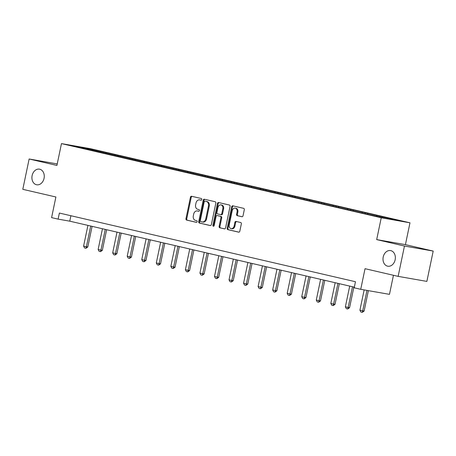 <?xml version="1.0" encoding="UTF-8"?>
<svg xmlns="http://www.w3.org/2000/svg" width="456" height="456" viewBox="0 0 456 456"><rect width="100%" height="100%" fill="white"/><g stroke="black" fill="none" stroke-linecap="round" stroke-linejoin="round"><path stroke-width="0.68" d="M201.791 199.511A0.849 0.655 -80.1 0 0 201.324 198.525L191.6 196.274A1.214 0.94 -80.1 0 0 190.437 197.254L185.962 218.68A1.214 0.94 -80.1 0 0 186.629 220.083L196.348 222.34A0.849 0.655 -80.1 0 0 196.696 220.67L195.442 220.379A3.893 3.004 -80.1 0 1 193.31 215.893L193.68 214.103A3.893 3.004 -80.1 0 1 197.283 210.951A3.893 3.004 -80.1 0 1 197.402 210.974L198.662 211.265A0.849 0.655 -80.1 0 0 199.01 209.6L197.75 209.31A3.893 3.004 -80.1 0 1 195.618 204.818L195.994 203.034A3.893 3.004 -80.1 0 1 199.597 199.876A3.893 3.004 -80.1 0 1 199.717 199.905L200.976 200.195A0.849 0.655 -80.1 0 0 201.791 199.511M383.211 257.007A7.934 6.122 -80.1 0 0 387.811 266.207A7.934 6.122 -80.1 0 0 395.147 259.777A7.934 6.122 -80.1 0 0 390.553 250.578A7.934 6.122 -80.1 0 0 383.211 257.007M32.119 175.583A7.934 6.122 -80.1 0 0 36.714 184.783A7.934 6.122 -80.1 0 0 44.055 178.353A7.934 6.122 -80.1 0 0 39.455 169.153A7.934 6.122 -80.1 0 0 32.119 175.583M241.868 216.731A1.214 0.94 -80.1 0 0 243.037 215.751L244.291 209.743A1.214 0.94 -80.1 0 0 243.624 208.335L232.828 205.833A1.214 0.94 -80.1 0 0 231.659 206.813L227.185 228.239A1.214 0.94 -80.1 0 0 227.852 229.642L238.648 232.15A1.214 0.94 -80.1 0 0 239.816 231.169L241.332 223.907A1.214 0.94 -80.1 0 0 240.665 222.505L236.043 221.434A1.214 0.94 -80.1 0 0 234.88 222.414L234.127 226.011A3.255 2.514 -80.1 0 1 231.118 228.65A3.255 2.514 -80.1 0 1 229.231 224.876L232.178 210.769A3.255 2.514 -80.1 0 1 235.188 208.13A3.255 2.514 -80.1 0 1 237.074 211.903L236.584 214.257A1.214 0.94 -80.1 0 0 237.251 215.66L241.948 216.742M57.234 163.926L29.133 158.996L22.8 189.32L55.894 196.992L51.591 217.615L58.111 219.125L59.383 213.06L355.469 281.728L354.204 287.793L360.73 289.309L389.464 294.348L393.448 275.276M404.466 246.04L433.2 251.079L405.418 244.638L376.684 239.6L404.466 246.04L398.134 276.364L365.034 268.687L360.73 289.309M376.684 239.6L381.244 217.763L61.474 143.606L90.208 148.645L409.978 222.807L381.244 217.763M29.133 158.996L56.914 165.437L61.474 143.606M215.83 203.142A1.214 0.94 -80.1 0 0 215.164 201.74L204.368 199.232A1.214 0.94 -80.1 0 0 203.205 200.212L198.725 221.639A1.214 0.94 -80.1 0 0 199.392 223.047L210.193 225.549A1.214 0.94 -80.1 0 0 211.356 224.569L215.83 203.142M218.595 202.532L229.396 205.04A1.214 0.94 -80.1 0 1 230.063 206.443L225.583 227.869A1.214 0.94 -80.1 0 1 224.42 228.849L219.798 227.778A1.214 0.94 -80.1 0 1 219.131 226.375L220.949 217.683A1.214 0.94 -80.1 0 0 220.282 216.281L217.216 215.568A1.214 0.94 -80.1 0 0 216.053 216.549L214.16 225.595A0.849 0.655 -80.1 0 1 212.884 225.298L217.432 203.513A1.214 0.94 -80.1 0 1 218.595 202.532M433.2 251.079L426.867 281.403L398.134 276.364M379.831 216.133L103.506 152.047L84.822 147.875L73.017 145.806L367.952 214.366L386.637 218.538L398.436 220.607L385.423 217.426L379.831 216.133L379.666 216.919M376.474 216.178L376.998 215.637M367.399 214.234L368.043 213.556M361.933 212.809L362.452 212.262M352.853 210.866L353.503 210.187M347.387 209.435L347.911 208.888M338.312 207.491L338.962 206.813M332.846 206.061L333.364 205.513M323.766 204.117L324.415 203.439M318.299 202.692L318.824 202.145M309.225 200.743L309.875 200.07M303.759 199.318L304.277 198.77M294.679 197.374L295.328 196.696M289.212 195.943L289.737 195.396M280.138 193.999L280.788 193.321M274.672 192.569L275.19 192.027M265.597 190.625L266.241 189.947M260.125 189.2L260.65 188.653M251.051 187.256L251.701 186.578M245.584 185.826L246.103 185.278M236.51 183.882L237.154 183.204M231.038 182.451L231.562 181.904M221.964 180.508L222.613 179.829M216.497 179.077L217.016 178.535M207.423 177.133L208.067 176.461M201.951 175.708L202.475 175.161M192.877 173.764L193.526 173.086M187.41 172.334L187.929 171.787M178.336 170.39L178.98 169.712M172.864 168.959L173.388 168.418M163.79 167.016L164.439 166.337M158.323 165.591L158.842 165.043M149.249 163.641L149.893 162.969M143.777 162.216L144.301 161.669M134.702 160.273L135.352 159.594M129.236 158.842L129.76 158.295M120.162 156.898L120.806 156.22M114.69 155.467L115.214 154.926M105.615 153.524L106.265 152.851M100.149 152.099L100.673 151.552M84.77 148.531L84.822 147.875M405.418 244.638L409.978 222.807M58.111 219.125L69.762 221.171L354.335 287.166M382.065 217.478L382.59 216.931M70.897 215.734L69.762 221.171M103.341 152.84L103.506 152.047M117.882 156.208L118.047 155.422M132.428 159.583L132.593 158.796M146.969 162.957L147.134 162.165M161.515 166.326L161.68 165.539M176.056 169.7L176.221 168.914M190.602 173.075L190.768 172.282M205.143 176.449L205.308 175.657M219.689 179.818L219.855 179.031M234.23 183.192L234.395 182.406M248.776 186.567L248.942 185.774M263.317 189.941L263.482 189.149M277.864 193.31L278.029 192.523M292.404 196.684L292.57 195.892M306.951 200.059L307.116 199.266M321.491 203.427L321.657 202.641M336.038 206.802L336.197 206.015M350.578 210.176L350.744 209.384M365.125 213.55L365.284 212.758M201.187 200.201L200.492 200.041A3.893 3.004 -80.1 0 0 200.372 200.013A3.893 3.004 -80.1 0 0 200.247 199.996M197.932 211.065A3.893 3.004 -80.1 0 1 198.058 211.088A3.893 3.004 -80.1 0 1 198.183 211.111L198.873 211.27M192.13 196.393A1.214 0.94 -80.1 0 0 191.212 197.385L186.738 218.817A1.214 0.94 -80.1 0 0 187.405 220.219L196.559 222.346M204.892 199.357A1.214 0.94 -80.1 0 0 203.98 200.349L199.5 221.776A1.214 0.94 -80.1 0 0 200.167 223.178L210.438 225.56M205.023 201.136A0.849 0.655 -80.1 0 0 204.208 201.82L200.281 220.63A0.849 0.655 -80.1 0 0 200.748 221.61L202.076 221.918A3.893 3.004 -80.1 0 0 202.196 221.947A3.893 3.004 -80.1 0 0 205.798 218.789L208.483 205.93A3.893 3.004 -80.1 0 0 206.351 201.444L205.804 201.273A0.849 0.655 -80.1 0 0 205.747 201.261M202.852 222.055A3.893 3.004 -80.1 0 0 202.971 222.078A3.893 3.004 -80.1 0 0 206.574 218.926L205.798 218.789M205.804 201.273L207.127 201.58A3.893 3.004 -80.1 0 1 209.258 206.066L206.574 218.926M224.671 228.861L219.798 227.778M217.917 215.694A1.214 0.94 -80.1 0 1 217.991 215.705L221.057 216.418A1.214 0.94 -80.1 0 1 221.724 217.82L219.912 226.512A1.214 0.94 -80.1 0 0 220.573 227.915M219.125 202.658A1.214 0.94 -80.1 0 0 218.207 203.65L213.659 225.435A0.849 0.655 -80.1 0 0 213.79 226.187M222.83 208.666A3.255 2.514 -80.1 0 0 220.949 204.892A3.255 2.514 -80.1 0 0 217.934 207.531L216.896 212.502A1.214 0.94 -80.1 0 0 217.563 213.904L220.63 214.616A1.214 0.94 -80.1 0 0 221.793 213.636L222.83 208.666L223.611 208.802A3.255 2.514 -80.1 0 0 221.724 205.029L220.949 204.892M220.71 214.628L221.405 214.747A1.214 0.94 -80.1 0 0 222.568 213.773L221.793 213.636M223.611 208.802L222.568 213.773M235.188 208.13L235.963 208.267A3.255 2.514 -80.1 0 1 237.85 212.04L237.359 214.394A1.214 0.94 -80.1 0 0 238.026 215.796L242.119 216.742M231.118 228.65L231.893 228.787A3.255 2.514 -80.1 0 0 234.903 226.147L234.127 226.011M236.573 221.553A1.214 0.94 -80.1 0 0 235.655 222.551L234.903 226.147M233.352 205.958A1.214 0.94 -80.1 0 0 232.44 206.95L227.96 228.376A1.214 0.94 -80.1 0 0 228.627 229.778L238.898 232.161M87.922 225.384L83.59 246.103L86.389 246.753L90.715 226.028M87.786 246.998L85.945 248.269L86.389 246.753L87.786 246.998L92.101 226.353M85.945 248.269L84.542 247.944L83.59 246.103M102.463 228.752L98.137 249.478L100.93 250.127L105.262 229.402M102.332 250.372L100.485 251.644L100.93 250.127L102.332 250.372L106.641 229.721M100.485 251.644L99.089 251.319L98.137 249.478M117.01 232.127L112.678 252.846L115.476 253.496L119.803 232.777M116.873 253.741L115.032 255.012L115.476 253.496L116.873 253.741L121.188 233.096M115.032 255.012L113.629 254.687L112.678 252.846M131.55 235.501L127.224 256.221L130.017 256.87L134.349 236.145M131.419 257.116L129.572 258.387L130.017 256.87L131.419 257.116L135.728 236.47M129.572 258.387L128.176 258.062L127.224 256.221M146.097 238.87L141.765 259.595L144.563 260.245L148.89 239.52M145.96 260.49L144.119 261.761L144.563 260.245L145.96 260.49L150.275 239.839M144.119 261.761L142.717 261.436L141.765 259.595M160.637 242.244L156.311 262.969L159.104 263.614L163.436 242.894M160.506 263.859L158.66 265.13L159.104 263.614L160.506 263.859L164.815 243.213M158.66 265.13L157.263 264.811L156.311 262.969M175.184 245.619L170.852 266.338L173.65 266.988L177.977 246.268M175.047 267.233L173.2 268.504L173.65 266.988L175.047 267.233L179.362 246.588M173.2 268.504L171.804 268.179L170.852 266.338M189.725 248.993L185.398 269.713L188.191 270.362L192.523 249.637M189.588 270.607L187.747 271.879L188.191 270.362L189.588 270.607L193.903 249.962M187.747 271.879L186.35 271.554L185.398 269.713M204.271 252.362L199.939 273.087L202.738 273.737L207.064 253.012M204.134 273.982L202.287 275.253L202.738 273.737L204.134 273.982L208.449 253.331M202.287 275.253L200.891 274.928L199.939 273.087M218.812 255.736L214.485 276.456L217.278 277.105L221.61 256.386M218.675 277.351L216.834 278.622L217.278 277.105L218.675 277.351L222.99 256.705M216.834 278.622L215.437 278.297L214.485 276.456M233.352 259.111L229.026 279.83L231.825 280.48L236.151 259.755M233.221 280.725L231.374 281.996L231.825 280.48L233.221 280.725L237.536 260.08M231.374 281.996L229.978 281.671L229.026 279.83M247.899 262.479L243.567 283.204L246.365 283.854L250.697 263.129M247.762 284.099L245.921 285.37L246.365 283.854L247.762 284.099L252.077 263.448M245.921 285.37L244.524 285.046L243.567 283.204M262.439 265.854L258.113 286.579L260.912 287.223L265.238 266.503M262.308 287.468L260.461 288.745L260.912 287.223L262.308 287.468L266.623 266.823M260.461 288.745L259.065 288.42L258.113 286.579M276.986 269.228L272.654 289.948L275.452 290.597L279.784 269.878M276.849 290.842L275.008 292.114L275.452 290.597L276.849 290.842L281.164 270.197M275.008 292.114L273.606 291.789L272.654 289.948M291.526 272.602L287.2 293.322L289.999 293.972L294.325 273.247M291.395 294.217L289.549 295.488L289.999 293.972L291.395 294.217L295.71 273.571M289.549 295.488L288.152 295.163L287.2 293.322M306.073 275.971L301.741 296.696L304.54 297.346L308.872 276.621M305.936 297.591L304.095 298.862L304.54 297.346L305.936 297.591L310.251 276.94M304.095 298.862L302.693 298.537L301.741 296.696M320.614 279.346L316.287 300.065L319.086 300.715L323.412 279.995M320.482 300.96L318.636 302.231L319.086 300.715L320.482 300.96L324.792 280.315M318.636 302.231L317.239 301.906L316.287 300.065M335.16 282.72L330.828 303.44L333.627 304.089L337.953 283.37M335.023 304.334L333.182 305.605L333.627 304.089L335.023 304.334L339.338 283.689M333.182 305.605L331.78 305.281L330.828 303.44M349.701 286.089L345.374 306.814L348.167 307.464L352.499 286.738M349.57 307.709L347.723 308.98L348.167 307.464L349.57 307.709L353.879 287.058M347.723 308.98L346.326 308.655L345.374 306.814M364.156 289.908L359.915 310.188L362.714 310.832L366.983 290.404M364.11 311.077L362.269 312.354L362.714 310.832L364.11 311.077L368.38 290.649M362.269 312.354L360.867 312.029L359.915 310.188M200.492 200.041L199.717 199.905M198.183 211.111L197.402 210.974M187.405 220.219L186.629 220.083M186.738 218.817L185.962 218.68M191.212 197.385L190.437 197.254M200.167 223.178L199.392 223.047M199.5 221.776L198.725 221.639M203.98 200.349L203.205 200.212M209.258 206.066L208.483 205.93M207.127 201.58L206.351 201.444M219.912 226.512L219.131 226.375M221.724 217.82L220.949 217.683M221.057 216.418L220.282 216.281M217.991 215.705L217.216 215.568M213.659 225.435L212.884 225.298M218.207 203.65L217.432 203.513M238.026 215.796L237.251 215.66M237.359 214.394L236.584 214.257M237.85 212.04L237.074 211.903M235.655 222.551L234.88 222.414M228.627 229.778L227.852 229.642M227.96 228.376L227.185 228.239M232.44 206.95L231.659 206.813M200.372 200.013L199.597 199.876M198.058 211.088L197.283 210.951M205.776 201.267L205 201.13M202.971 222.078L202.196 221.947M217.957 215.699L217.176 215.563M221.445 214.759L220.67 214.622"/></g></svg>
